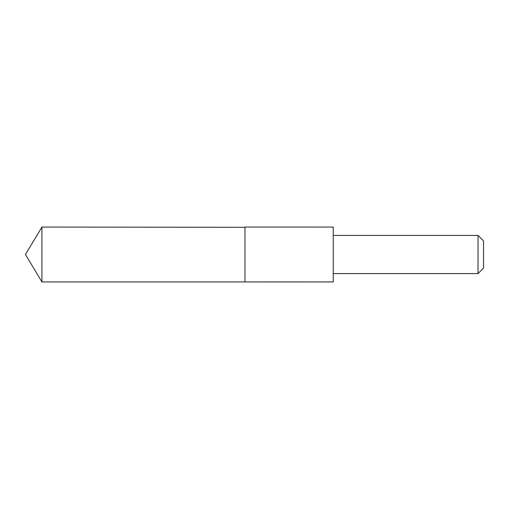 <?xml version="1.0" encoding="UTF-8"?>
<svg xmlns="http://www.w3.org/2000/svg" width="509" height="509" viewBox="0 0 509 509"><rect width="100%" height="100%" fill="white"/><g stroke="black" fill="none" stroke-linecap="round" stroke-linejoin="round"><path stroke-width="0.76" d="M244.969 227.3L41.935 227.059L41.935 281.941L244.969 281.941L244.969 227.059L333.242 227.065L333.242 281.935L244.969 281.941L244.969 227.3M333.242 227.065L333.242 281.935M333.255 235.412L478.04 235.412L478.04 273.587L333.255 273.587M478.04 235.412L483.55 240.922L483.55 268.078L478.04 273.587M244.969 281.941L41.935 281.941L25.45 254.5L41.935 281.941M25.45 254.5L41.935 227.059"/></g></svg>
